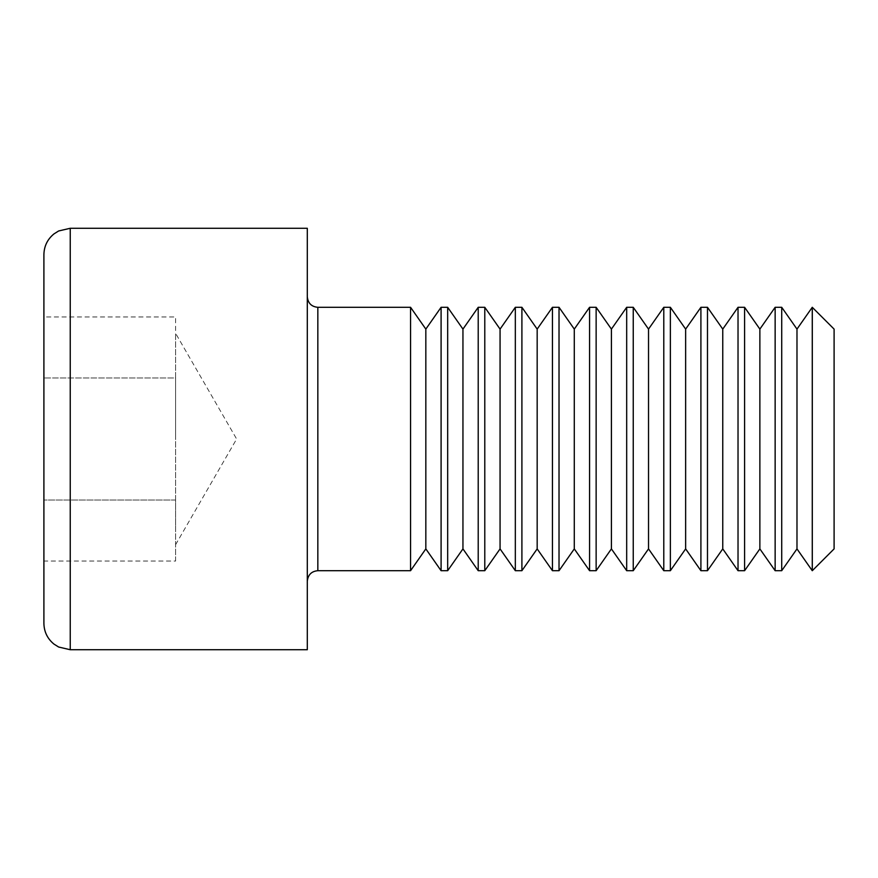 <?xml version="1.0" encoding="UTF-8"?>
<svg xmlns="http://www.w3.org/2000/svg" width="878" height="878" viewBox="0 0 878 878"><rect width="100%" height="100%" fill="white"/><g stroke="black" fill="none" stroke-linecap="round" stroke-linejoin="round"><path stroke-width="0.66" stroke-dasharray="4.39 3.29" d="M43.9 316.958L43.9 500.021L43.9 316.958L175.6 316.958L175.6 377.979L43.9 377.979L175.6 377.979L175.6 439L175.6 333.311L175.6 561.042L43.9 561.042L43.9 500.021L43.9 561.042M43.9 254.62L43.9 623.38M307.3 228.28L307.3 649.72M307.3 439L307.3 581.236L307.3 439M410.564 307.3L410.564 570.7M175.6 500.021L43.9 500.021L175.6 500.021L175.6 530.531L175.6 500.021M175.6 561.042L175.6 316.958M425.83 329.107L425.83 548.893M441.096 307.3L441.096 570.7M447.67 307.3L447.67 570.7M462.947 329.107L462.947 548.893M478.214 307.3L478.214 570.7M484.788 307.3L484.788 570.7M500.065 329.107L500.065 548.893M515.331 307.3L515.331 570.7M521.905 307.3L521.905 570.7M537.171 329.107L537.171 548.893M552.449 307.3L552.449 570.7M559.023 307.3L559.023 570.7M574.289 329.107L574.289 548.893M589.566 307.3L589.566 570.7M596.14 307.3L596.14 570.7M611.406 329.107L611.406 548.893M626.683 307.3L626.683 570.7M633.247 307.3L633.247 570.7M648.524 329.107L648.524 548.893M663.79 307.3L663.79 570.7M670.364 307.3L670.364 570.7M685.641 329.107L685.641 548.893M700.907 307.3L700.907 570.7M707.481 307.3L707.481 570.7M722.759 329.107L722.759 548.893M738.025 307.3L738.025 570.7M744.599 307.3L744.599 570.7M759.865 329.107L759.865 548.893M775.142 307.3L775.142 570.7M781.716 307.3L781.716 570.7M796.983 329.107L796.983 548.893M812.26 307.3L812.26 570.7M834.1 329.107L834.1 548.893M812.293 307.3L812.293 570.7M70.24 649.72L70.24 228.28M317.836 570.7L317.836 307.3M175.6 544.689L236.621 439L175.6 333.311"/><path stroke-width="1.32" d="M43.9 439L43.9 254.62C44.087 246.191 47.434 239.299 53.931 233.932L58.65 230.969L70.24 228.28L70.24 649.72L58.65 647.031L53.931 644.068C47.434 638.701 44.087 631.809 43.9 623.38L43.9 439M70.24 649.72L307.3 649.72L307.3 228.28L70.24 228.28M425.83 548.893L441.096 570.7L441.096 307.3L425.83 329.107L425.83 548.893L410.564 570.7L410.564 307.3L317.836 307.3L317.836 570.7C311.492 571.271 307.98 574.783 307.3 581.236M410.564 570.7L317.836 570.7M462.947 548.893L478.214 570.7L478.214 307.3L462.947 329.107L462.947 548.893L447.67 570.7L447.67 307.3L441.096 307.3M447.67 570.7L441.096 570.7M500.065 548.893L515.331 570.7L515.331 307.3L500.065 329.107L500.065 548.893L484.788 570.7L484.788 307.3L478.214 307.3M484.788 570.7L478.214 570.7M537.171 548.893L552.449 570.7L552.449 307.3L537.171 329.107L537.171 548.893L521.905 570.7L521.905 307.3L515.331 307.3M521.905 570.7L515.331 570.7M574.289 548.893L589.566 570.7L589.566 307.3L574.289 329.107L574.289 548.893L559.023 570.7L559.023 307.3L552.449 307.3M559.023 570.7L552.449 570.7M611.406 548.893L626.683 570.7L626.683 307.3L611.406 329.107L611.406 548.893L596.14 570.7L596.14 307.3L589.566 307.3M596.14 570.7L589.566 570.7M648.524 548.893L663.79 570.7L663.79 307.3L648.524 329.107L648.524 548.893L633.247 570.7L633.247 307.3L626.683 307.3M633.247 570.7L626.683 570.7M685.641 548.893L700.907 570.7L700.907 307.3L685.641 329.107L685.641 548.893L670.364 570.7L670.364 307.3L663.79 307.3M670.364 570.7L663.79 570.7M722.759 548.893L738.025 570.7L738.025 307.3L722.759 329.107L722.759 548.893L707.481 570.7L707.481 307.3L700.907 307.3M707.481 570.7L700.907 570.7M759.865 548.893L775.142 570.7L775.142 307.3L759.865 329.107L759.865 548.893L744.599 570.7L744.599 307.3L738.025 307.3M744.599 570.7L738.025 570.7M796.983 548.893L812.26 570.7L812.26 307.3L796.983 329.107L796.983 548.893L781.716 570.7L781.716 307.3L775.142 307.3M781.716 570.7L775.142 570.7M812.293 307.3L812.293 570.7L834.1 548.893L834.1 329.107L812.26 307.3M317.836 307.3C311.492 306.729 307.98 303.217 307.3 296.764M425.83 329.107L410.564 307.3M462.947 329.107L447.67 307.3M500.065 329.107L484.788 307.3M537.171 329.107L521.905 307.3M574.289 329.107L559.023 307.3M611.406 329.107L596.14 307.3M648.524 329.107L633.247 307.3M685.641 329.107L670.364 307.3M722.759 329.107L707.481 307.3M759.865 329.107L744.599 307.3M796.983 329.107L781.716 307.3"/></g></svg>
